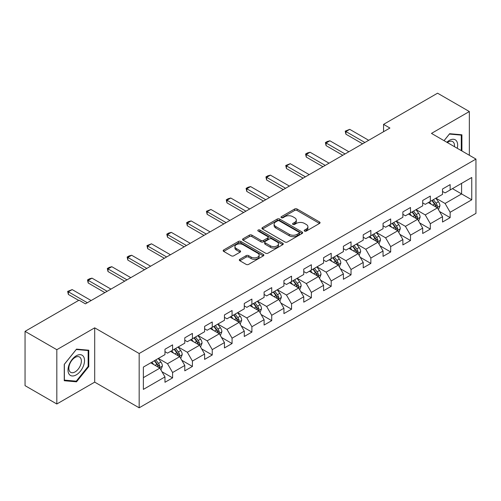 <?xml version="1.0" encoding="UTF-8"?>
<svg xmlns="http://www.w3.org/2000/svg" width="501" height="501" viewBox="0 0 501 501"><rect width="100%" height="100%" fill="white"/><g stroke="black" fill="none" stroke-linecap="round" stroke-linejoin="round"><path stroke-width="0.75" d="M304.545 231.08A1.234 0.714 0 0 0 306.293 231.08L319.55 223.427A1.766 1.021 0 0 0 320.064 222.707A1.766 1.021 0 0 0 319.55 221.987L297.093 209.023A1.766 1.021 0 0 0 294.601 209.023L281.343 216.676A1.234 0.714 0 0 0 280.986 217.177A1.234 0.714 0 0 0 281.343 217.685A1.234 0.714 0 0 0 283.09 217.685L284.806 216.689A5.643 3.256 0 0 1 292.791 216.689L294.663 217.772A5.643 3.256 0 0 1 296.316 220.077A5.643 3.256 0 0 1 294.663 222.381L292.947 223.371A1.234 0.714 0 0 0 292.584 223.878A1.234 0.714 0 0 0 292.947 224.379A1.234 0.714 0 0 0 294.694 224.379L296.41 223.39A5.643 3.256 0 0 1 304.389 223.39L306.261 224.467A5.643 3.256 0 0 1 307.915 226.771A5.643 3.256 0 0 1 306.261 229.076L304.545 230.072A1.234 0.714 0 0 0 304.188 230.573A1.234 0.714 0 0 0 304.545 231.08L304.545 230.072M239.835 259.293A1.766 1.021 0 0 0 239.321 260.013A1.766 1.021 0 0 0 239.835 260.733L246.135 264.371A1.766 1.021 0 0 0 248.634 264.371L263.351 255.867A1.766 1.021 0 0 0 263.87 255.147A1.766 1.021 0 0 0 263.351 254.427L240.9 241.463A1.766 1.021 0 0 0 238.401 241.463L223.684 249.961A1.766 1.021 0 0 0 223.164 250.682A1.766 1.021 0 0 0 223.684 251.402L231.293 255.798A1.766 1.021 0 0 0 233.785 255.798L240.085 252.16A1.766 1.021 0 0 0 240.605 251.439A1.766 1.021 0 0 0 240.085 250.719L236.315 248.54A4.722 2.724 0 0 1 234.931 246.617A4.722 2.724 0 0 1 237.843 244.1A4.722 2.724 0 0 1 242.985 244.688L257.771 253.224A4.722 2.724 0 0 1 259.149 255.147A4.722 2.724 0 0 1 256.236 257.664A4.722 2.724 0 0 1 251.095 257.076L248.634 255.654A1.766 1.021 0 0 0 246.135 255.654L239.835 259.293L239.835 260.733M94.695 327.836L56.82 349.698L25.05 331.355L25.05 385.651L56.82 403.994L94.695 382.131L139.172 407.808L139.172 353.512L94.695 327.836L94.695 382.131M469.343 155.26L469.343 111.535L431.467 133.398L475.95 159.08L139.172 353.512M469.343 111.535L437.567 93.192L383.559 124.373L383.559 131.713M25.05 331.355L79.064 300.174L85.414 303.844L389.916 128.043L383.559 124.373M284.931 241.97A1.766 1.021 0 0 0 287.424 241.97L302.147 233.472A1.766 1.021 0 0 0 302.66 232.752A1.766 1.021 0 0 0 302.147 232.032L279.69 219.069A1.766 1.021 0 0 0 277.197 219.069L262.48 227.567A1.766 1.021 0 0 0 261.96 228.287A1.766 1.021 0 0 0 262.48 229.007L284.931 241.97M258.666 231.343A1.234 0.714 0 0 1 259.919 231.518L259.919 230.053L282.746 243.229A1.766 1.021 0 0 1 283.265 243.949A1.766 1.021 0 0 1 282.746 244.67L268.029 253.168A1.766 1.021 0 0 1 265.536 253.168L243.079 240.204L243.079 238.764A1.766 1.021 0 0 0 242.565 239.484A1.766 1.021 0 0 0 243.079 240.204M243.079 238.764L249.379 235.126A1.766 1.021 0 0 1 251.871 235.126L260.983 240.386A1.766 1.021 0 0 0 263.476 240.386L267.653 237.975A1.766 1.021 0 0 0 268.173 237.255A1.766 1.021 0 0 0 267.653 236.535L258.172 231.061A1.234 0.714 0 0 1 257.815 230.554A1.234 0.714 0 0 1 258.572 229.896A1.234 0.714 0 0 1 259.919 230.053M139.172 407.808L475.95 213.376L475.95 159.08M161.986 371.748L172.595 377.873L172.595 372.519L184.794 365.473L184.794 370.828L192.422 366.431L192.422 361.071L204.621 354.025L204.621 359.386L212.249 354.984L212.249 349.629L224.448 342.584L224.448 347.938L232.069 343.536L232.069 338.181L244.275 331.136L244.275 336.49L251.897 332.088L251.897 326.733L264.096 319.688L264.096 325.049L271.724 320.646L271.724 315.286L283.923 308.247L283.923 313.601L291.551 309.198L291.551 303.844L303.75 296.799L303.75 302.153L311.371 297.751L311.371 292.396L323.577 285.351L323.577 290.705L331.199 286.309L331.199 280.948L343.398 273.903L343.398 279.264L351.026 274.861L351.026 269.507L363.225 262.461L363.225 267.816L370.853 263.413L370.853 258.059L383.052 251.014L383.052 256.368L390.674 251.965L390.674 246.611L402.873 239.566L402.873 244.926L410.501 240.524L410.501 235.163L422.7 228.124L422.7 233.479L430.328 229.076L430.328 223.722L442.527 216.676L442.527 222.031L450.148 217.628L450.148 212.274L471.754 199.799L471.754 177.492L461.59 183.366L461.59 193.931L471.754 199.799M172.595 377.873L164.973 382.276L164.973 376.921L143.367 389.396L143.367 367.089L164.973 354.614L164.973 349.26L172.595 344.857L172.595 350.212L184.794 343.166L184.794 337.812L192.422 333.409L192.422 338.764L204.621 331.725L204.621 326.364L212.249 321.961L212.249 327.322L224.448 320.277L224.448 314.922L232.069 310.52L232.069 315.874L244.275 308.829L244.275 303.474L251.897 299.072L251.897 304.426L264.096 297.387L264.096 292.027L271.724 287.624L271.724 292.985L283.923 285.939L283.923 280.585L291.551 276.183L291.551 281.537L303.75 274.492L303.75 269.137L311.371 264.735L311.371 270.089L323.577 263.044L323.577 257.689L331.199 253.287L331.199 258.641L343.398 251.602L343.398 246.241L351.026 241.839L351.026 247.2L363.225 240.154L363.225 234.8L370.853 230.397L370.853 235.752L383.052 228.706L383.052 223.352L390.674 218.95L390.674 224.304L402.873 217.265L402.873 211.904L410.501 207.502L410.501 212.862L422.7 205.817L422.7 200.463L430.328 196.06L430.328 201.415L442.527 194.369L442.527 189.015L450.148 184.612L450.148 189.967L471.754 177.492M170.565 351.389L179.715 356.668L167.516 363.713L158.36 358.428M164.973 351.683L167.516 353.149L172.595 350.212M167.516 363.713L172.595 372.519M179.715 356.668L184.794 365.473M190.386 339.941L199.536 345.227L187.336 352.266L178.187 346.986M184.794 340.235L187.336 341.701L192.422 338.764M187.336 352.266L192.422 361.071M199.536 345.227L204.621 354.025M210.213 328.493L219.363 333.779L207.163 340.824L198.014 335.538M204.621 328.788L207.163 330.253L212.249 327.322M207.163 340.824L212.249 349.629M219.363 333.779L224.448 342.584M230.04 317.052L239.19 322.331L226.991 329.376L217.841 324.091M224.448 317.34L226.991 318.811L232.069 315.874M226.991 329.376L232.069 338.181M239.19 322.331L244.275 331.136M249.867 305.604L259.017 310.883L246.811 317.928L237.662 312.649M244.275 305.898L246.811 307.363L251.897 304.426M246.811 317.928L251.897 326.733M259.017 310.883L264.096 319.688M269.688 294.156L278.838 299.441L266.638 306.48L257.489 301.201M264.096 294.45L266.638 295.916L271.724 292.985M266.638 306.48L271.724 315.286M278.838 299.441L283.923 308.247M289.515 282.708L298.665 287.994L286.466 295.039L277.316 289.753M283.923 283.002L286.466 284.474L291.551 281.537M286.466 295.039L291.551 303.844M298.665 287.994L303.75 296.799M309.342 271.266L318.492 276.546L306.293 283.591L297.143 278.305M303.75 271.561L306.293 273.026L311.371 270.089M306.293 283.591L311.371 292.396M318.492 276.546L323.577 285.351M329.163 259.819L338.319 265.104L326.113 272.143L316.964 266.864M323.577 260.113L326.113 261.578L331.199 258.641M326.113 272.143L331.199 280.948M338.319 265.104L343.398 273.903M348.99 248.371L358.14 253.656L345.94 260.702L336.791 255.416M343.398 248.665L345.94 250.131L351.026 247.2M345.94 260.702L351.026 269.507M358.14 253.656L363.225 262.461M368.817 236.929L377.967 242.208L365.768 249.254L356.618 243.968M363.225 237.217L365.768 238.689L370.853 235.752M365.768 249.254L370.853 258.059M377.967 242.208L383.052 251.014M388.644 225.481L397.794 230.761L385.595 237.806L376.439 232.527M383.052 225.776L385.595 227.241L390.674 224.304M385.595 237.806L390.674 246.611M397.794 230.761L402.873 239.566M408.465 214.033L417.615 219.319L405.415 226.358L396.266 221.079M402.873 214.328L405.415 215.793L410.501 212.862M405.415 226.358L410.501 235.163M417.615 219.319L422.7 228.124M428.292 202.586L437.442 207.871L425.243 214.916L416.093 209.631M422.7 202.88L425.243 204.352L430.328 201.415M425.243 214.916L430.328 223.722M437.442 207.871L442.527 216.676M452.441 188.645L461.59 193.931L445.07 203.469L435.92 198.183M442.527 191.438L445.07 192.904L450.148 189.967M445.07 203.469L450.148 212.274M56.82 349.698L56.82 403.994M143.367 377.654L159.888 368.116L150.738 362.83M159.888 368.116L164.973 376.921M439.54 211.503L450.148 217.628M419.713 222.951L430.328 229.076M399.892 234.393L410.501 240.524M380.065 245.841L390.674 251.965M360.238 257.289L370.853 263.413M340.411 268.736L351.026 274.861M320.59 280.178L331.199 286.309M300.763 291.626L311.371 297.751M280.936 303.074L291.551 309.198M261.109 314.515L271.724 320.646M241.288 325.963L251.897 332.088M221.461 337.411L232.069 343.536M201.634 348.859L212.249 354.984M181.813 360.3L192.422 366.431M461.909 150.97L461.909 134.794L449.641 133.704L444.049 140.662M64.253 380.729L76.521 381.825L88.783 366.569L88.783 350.218L76.521 349.122L64.253 364.377L64.253 380.729M88.151 366.206L88.783 366.569M75.225 381.079L76.521 381.825M305.04 231.249L306.261 230.548A5.643 3.256 0 0 0 307.915 228.243L307.915 226.771M296.316 220.077L296.316 221.542A5.643 3.256 0 0 1 294.663 223.847L293.442 224.554M319.525 223.44L297.093 210.489A1.766 1.021 0 0 0 294.601 210.489L281.838 217.854M302.122 233.485L279.69 220.534A1.766 1.021 0 0 0 277.197 220.534L262.499 229.02L262.48 227.567M299.028 233.253A1.234 0.714 0 0 0 299.391 232.752A1.234 0.714 0 0 0 299.028 232.245L279.32 220.866A1.234 0.714 0 0 0 277.573 220.866L275.763 221.912A5.643 3.256 0 0 0 274.11 224.216A5.643 3.256 0 0 0 275.763 226.521L289.234 234.299A5.643 3.256 0 0 0 297.218 234.299L299.028 233.253L299.028 234.725A1.234 0.714 0 0 0 299.391 234.218L299.391 232.752M274.11 224.216L274.11 225.688A5.643 3.256 0 0 0 275.763 227.993L275.763 226.521M299.028 234.725L297.218 235.771A5.643 3.256 0 0 1 289.234 235.771L275.763 227.993M243.104 240.217L249.379 236.597L249.379 235.126M268.173 237.255L268.173 238.72A1.766 1.021 0 0 1 267.653 239.44L263.476 241.851A1.766 1.021 0 0 1 260.983 241.851L251.871 236.597A1.766 1.021 0 0 0 249.379 236.597M259.919 231.518L282.727 244.682M270.427 245.841A4.722 2.724 0 0 0 275.575 246.429A4.722 2.724 0 0 0 278.487 243.912A4.722 2.724 0 0 0 277.103 241.989L271.893 238.983A1.766 1.021 0 0 0 269.4 238.983L265.223 241.394A1.766 1.021 0 0 0 264.703 242.115A1.766 1.021 0 0 0 265.223 242.835L270.427 245.841L270.427 247.306A4.722 2.724 0 0 0 275.575 247.901A4.722 2.724 0 0 0 278.487 245.384L278.487 243.912M264.703 242.115L264.703 243.58A1.766 1.021 0 0 0 265.223 244.3L265.223 242.835M270.427 247.306L265.223 244.3M259.149 255.147L259.149 256.618A4.722 2.724 0 0 1 256.236 259.136A4.722 2.724 0 0 1 251.095 258.541L248.634 257.119A1.766 1.021 0 0 0 246.135 257.119L239.86 260.745M234.931 246.617L234.931 248.083A4.722 2.724 0 0 0 236.315 250.012L236.315 248.54M240.085 250.719L240.085 252.16L236.315 250.012M263.326 255.886L240.9 242.935A1.766 1.021 0 0 0 238.401 242.935L223.703 251.421L223.684 249.961M438.45 209.612L439.959 205.805A4.766 2.749 -120 0 0 438.438 201.746L435.814 198.246M431.242 204.289L429.463 201.916M436.703 207.445L437.386 206.005A4.766 2.749 -120 0 0 436.027 203.143L433.403 199.636M432.206 200.325L435.118 204.214A2.424 1.403 60 0 1 435.557 204.947L437.386 206.005M431.875 200.519L434.499 204.02A4.766 2.749 60 0 1 435.864 206.888M364.878 142.497L345.915 131.55L345.915 134.193L345.214 131.143L349.729 129.346L368.692 140.293M362.592 143.818L345.915 134.193M349.729 129.346L345.915 131.55L345.214 131.143M460.482 134.669L461.271 135.126L461.271 150.601M444.074 140.675L449.391 134.061L461.271 135.126M457.256 148.283A11.68 6.745 120 0 0 455.227 139.792A11.68 6.745 120 0 0 446.861 142.284M454.426 146.649A8.843 5.104 120 0 0 452.653 141.576A8.843 5.104 120 0 0 447.374 142.578M76.265 374.867A11.68 6.745 120 0 0 84.525 360.557A11.68 6.745 120 0 0 76.265 355.791A11.68 6.745 120 0 0 68.004 370.095A11.68 6.745 120 0 0 76.265 374.867M75.106 371.88A8.843 5.104 120 0 0 80.886 364.089A8.843 5.104 120 0 0 79.527 357A8.843 5.104 120 0 0 75.106 357.438A8.843 5.104 120 0 0 69.332 365.229A8.843 5.104 120 0 0 70.685 372.318A8.843 5.104 120 0 0 75.106 371.88M64.385 364.265L76.265 349.485L88.151 350.543L88.151 366.388L76.265 381.173L64.385 380.109L64.36 364.252M87.362 350.093L88.151 350.543M418.623 221.054L420.132 217.246A4.766 2.749 -120 0 0 418.611 213.194L415.993 209.694M411.415 215.737L409.636 213.357M416.882 218.893L417.565 217.453A4.766 2.749 -120 0 0 416.199 214.585L413.575 211.084M412.386 211.773L415.291 215.655A2.424 1.403 60 0 1 415.736 216.394L417.565 217.453M412.054 211.967L414.671 215.468A4.766 2.749 60 0 1 416.037 218.33M398.796 232.502L400.305 228.694A4.766 2.749 -120 0 0 398.79 224.636L396.166 221.135M391.594 227.185L389.809 224.805M397.055 230.335L397.738 228.894A4.766 2.749 -120 0 0 396.372 226.032L393.748 222.532M392.559 223.221L395.464 227.103A2.424 1.403 60 0 1 395.909 227.842L397.738 228.894M392.227 223.408L394.851 226.915A4.766 2.749 60 0 1 396.21 229.777M345.051 153.945L326.088 142.992L326.088 145.634L325.393 142.591L327.297 141.489L329.902 140.794L348.865 151.74M342.765 155.26L326.088 145.634M329.902 140.794L326.088 142.992L325.393 142.591M325.224 165.386L306.268 154.44L306.268 157.082L305.566 154.039L307.47 152.937L310.075 152.241L329.038 163.188M322.938 166.708L306.268 157.082M310.075 152.241L306.268 154.44L305.566 154.039M378.969 243.949L380.484 240.142A4.766 2.749 -120 0 0 378.963 236.084L376.339 232.583M371.767 238.633L369.988 236.253M377.228 241.783L377.911 240.342A4.766 2.749 -120 0 0 376.545 237.48L373.928 233.98M372.731 234.668L375.644 238.551A2.424 1.403 60 0 1 376.082 239.284L377.911 240.342M372.4 234.856L375.024 238.357A4.766 2.749 60 0 1 376.389 241.225M359.148 255.391L360.657 251.583A4.766 2.749 -120 0 0 359.136 247.532L356.512 244.031M351.94 250.074L350.161 247.694M357.407 253.23L358.083 251.79A4.766 2.749 -120 0 0 356.725 248.922L354.101 245.421M352.904 246.11L355.816 249.999A2.424 1.403 60 0 1 356.255 250.732L358.083 251.79M352.572 246.304L355.196 249.805A4.766 2.749 60 0 1 356.562 252.667M339.321 266.839L340.83 263.031A4.766 2.749 -120 0 0 339.315 258.973L336.691 255.472M332.119 261.522L330.334 259.142M337.58 264.678L338.263 263.238A4.766 2.749 -120 0 0 336.897 260.37L334.273 256.869M333.084 257.558L335.989 261.441A2.424 1.403 60 0 1 336.434 262.18L338.263 263.238M332.752 257.752L335.369 261.253A4.766 2.749 60 0 1 336.735 264.115M305.403 176.834L286.44 165.887L286.44 168.53L285.739 165.48L290.254 163.683L309.211 174.63M303.111 178.156L286.44 168.53M290.254 163.683L286.44 165.887L285.739 165.48M285.576 188.282L266.613 177.335L266.613 179.972L265.918 176.928L267.822 175.826L270.427 175.131L289.39 186.078M283.29 189.603L266.613 179.972M270.427 175.131L266.613 177.335L265.918 176.928M265.749 199.724L246.786 188.777L246.786 191.42L246.091 188.376L247.995 187.274L250.6 186.579L269.563 197.526M263.463 201.045L246.786 191.42M250.6 186.579L246.786 188.777L246.091 188.376M245.922 211.171L226.966 200.225L226.966 202.867L226.264 199.824L228.168 198.722L230.779 198.027L249.736 208.973M243.636 212.493L226.966 202.867M230.779 198.027L226.966 200.225L226.264 199.824M226.101 222.619L207.138 211.672L207.138 214.315L206.437 211.265L210.952 209.468L229.909 220.415M223.809 223.941L207.138 214.315M210.952 209.468L207.138 211.672L206.437 211.265M206.274 234.067L187.311 223.12L187.311 225.757L186.616 222.713L188.52 221.611L191.125 220.916L210.088 231.863M203.988 235.382L187.311 225.757M191.125 220.916L187.311 223.12L186.616 222.713M186.447 245.509L167.491 234.562L167.491 237.205L166.789 234.161L168.693 233.059L171.298 232.364L190.261 243.311M184.161 246.83L167.491 237.205M171.298 232.364L167.491 234.562L166.789 234.161M166.626 256.957L147.663 246.01L147.663 248.653L146.962 245.603L151.477 243.805L170.434 254.752M164.334 258.278L147.663 248.653M151.477 243.805L147.663 246.01L146.962 245.603M146.799 268.404L127.836 257.458L127.836 260.094L127.135 257.051L129.045 255.948L131.65 255.253L150.613 266.2M144.513 269.726L127.836 260.094M131.65 255.253L127.836 257.458L127.135 257.051M126.972 279.846L108.009 268.899L108.009 271.542L107.314 268.498L109.218 267.396L111.823 266.701L130.786 277.648M124.686 281.167L108.009 271.542M111.823 266.701L108.009 268.899L107.314 268.498M107.145 291.294L88.189 280.347L88.189 282.99L87.487 279.946L89.391 278.844L91.996 278.149L110.959 289.096M104.859 292.615L88.189 282.99M91.996 278.149L88.189 280.347L87.487 279.946M87.324 302.742L68.361 291.795L68.361 294.438L67.66 291.388L72.175 289.591L91.132 300.537M78.682 300.393L68.361 294.438M72.175 289.591L68.361 291.795L67.66 291.388M319.494 278.287L321.009 274.479A4.766 2.749 -120 0 0 319.488 270.421L316.864 266.92M312.292 272.97L310.507 270.59M317.753 276.12L318.436 274.68A4.766 2.749 -120 0 0 317.07 271.818L314.446 268.317M313.257 269.006L316.169 272.888A2.424 1.403 60 0 1 316.607 273.627L318.436 274.68M312.925 269.194L315.549 272.694A4.766 2.749 60 0 1 316.908 275.563M299.667 289.735L301.182 285.927A4.766 2.749 -120 0 0 299.661 281.869L297.037 278.368M292.465 284.411L290.686 282.038M297.926 287.568L298.609 286.127A4.766 2.749 -120 0 0 297.25 283.265L294.626 279.758M293.429 280.447L296.341 284.336A2.424 1.403 60 0 1 296.78 285.069L298.609 286.127M293.098 280.641L295.722 284.142A4.766 2.749 60 0 1 297.087 287.01M279.846 301.176L281.355 297.369A4.766 2.749 -120 0 0 279.834 293.317L277.216 289.816M272.638 295.859L270.859 293.48M278.105 299.016L278.788 297.575A4.766 2.749 -120 0 0 277.422 294.707L274.798 291.206M273.602 291.895L276.514 295.778A2.424 1.403 60 0 1 276.959 296.517L278.788 297.575M273.27 292.089L275.894 295.59A4.766 2.749 60 0 1 277.26 298.452M260.019 312.624L261.528 308.816A4.766 2.749 -120 0 0 260.013 304.758L257.389 301.258M252.817 307.307L251.032 304.927M258.278 310.457L258.961 309.017A4.766 2.749 -120 0 0 257.595 306.155L254.971 302.654M253.782 303.343L256.687 307.226A2.424 1.403 60 0 1 257.132 307.965L258.961 309.017M253.45 303.531L256.074 307.038A4.766 2.749 60 0 1 257.433 309.9M240.192 324.072L241.707 320.264A4.766 2.749 -120 0 0 240.186 316.206L237.562 312.705M232.99 318.755L231.205 316.375M238.451 321.905L239.134 320.465A4.766 2.749 -120 0 0 237.768 317.603L235.151 314.102M233.954 314.791L236.867 318.674A2.424 1.403 60 0 1 237.305 319.413L239.134 320.465M233.623 314.979L236.247 318.479A4.766 2.749 60 0 1 237.612 321.348M220.371 335.52L221.88 331.706A4.766 2.749 -120 0 0 220.359 327.654L217.735 324.153M213.163 330.197L211.384 327.817M218.624 333.353L219.306 331.912A4.766 2.749 -120 0 0 217.948 329.044L215.324 325.544M214.127 326.232L217.039 330.121A2.424 1.403 60 0 1 217.478 330.854L219.306 331.912M213.795 326.427L216.419 329.927A4.766 2.749 60 0 1 217.785 332.789M200.544 346.961L202.053 343.154A4.766 2.749 -120 0 0 200.532 339.096L197.914 335.595M193.336 341.644L191.557 339.265M198.803 344.801L199.486 343.36A4.766 2.749 -120 0 0 198.12 340.492L195.496 336.991M194.307 337.68L197.212 341.563A2.424 1.403 60 0 1 197.657 342.302L199.486 343.36M193.975 337.874L196.592 341.375A4.766 2.749 60 0 1 197.958 344.237M180.717 358.409L182.226 354.602A4.766 2.749 -120 0 0 180.711 350.543L178.087 347.043M173.515 353.092L171.73 350.713M178.976 356.242L179.659 354.802A4.766 2.749 -120 0 0 178.293 351.94L175.669 348.439M174.48 349.128L177.385 353.011A2.424 1.403 60 0 1 177.83 353.75L179.659 354.802M174.148 349.316L176.772 352.817A4.766 2.749 60 0 1 178.131 355.685M160.89 369.857L162.405 366.049A4.766 2.749 -120 0 0 160.884 361.991L158.26 358.491M153.688 364.534L151.909 362.16M159.149 367.69L159.832 366.25A4.766 2.749 -120 0 0 158.466 363.388L155.849 359.881M154.652 360.57L157.564 364.459A2.424 1.403 60 0 1 158.003 365.191L159.832 366.25M154.321 360.764L156.945 364.265A4.766 2.749 60 0 1 158.31 367.133M306.261 230.548L306.261 229.076M292.947 224.379L292.947 223.371M294.663 223.847L294.663 222.381M281.343 217.685L281.343 216.676M294.601 210.489L294.601 209.023M297.093 210.489L297.093 209.023M319.55 223.427L319.55 221.987M277.197 220.534L277.197 219.069M279.69 220.534L279.69 219.069M302.147 233.472L302.147 232.032M289.234 235.771L289.234 234.299M297.218 235.771L297.218 234.299M251.871 236.597L251.871 235.126M260.983 241.851L260.983 240.386M263.476 241.851L263.476 240.386M267.653 239.44L267.653 237.975M282.746 244.67L282.746 243.229M246.135 257.119L246.135 255.654M248.634 257.119L248.634 255.654M251.095 258.541L251.095 257.076M238.401 242.935L238.401 241.463M240.9 242.935L240.9 241.463M263.351 255.867L263.351 254.427M436.972 207.602L439.928 205.892M436.027 203.143L438.438 201.746M432.639 205.097L434.499 204.02M417.145 219.043L420.101 217.34M416.199 214.585L418.611 213.194M412.811 216.545L414.671 215.468M397.324 230.491L400.274 228.788M396.372 226.032L398.79 224.636M392.984 227.986L394.851 226.915M377.497 241.939L380.453 240.23M376.545 237.48L378.963 236.084M373.164 239.434L375.024 238.357M357.67 253.381L360.626 251.677M356.725 248.922L359.136 247.532M353.337 250.882L355.196 249.805M337.843 264.829L340.799 263.125M336.897 260.37L339.315 258.973M333.509 262.324L335.369 261.253M318.022 276.276L320.978 274.567M317.07 271.818L319.488 270.421M313.682 273.771L315.549 272.694M298.195 287.724L301.151 286.015M297.25 283.265L299.661 281.869M293.862 285.219L295.722 284.142M278.368 299.166L281.324 297.462M277.422 294.707L279.834 293.317M274.034 296.667L275.894 295.59M258.547 310.614L261.497 308.91M257.595 306.155L260.013 304.758M254.207 308.109L256.074 307.038M238.72 322.062L241.676 320.352M237.768 317.603L240.186 316.206M234.38 319.557L236.247 318.479M218.893 333.503L221.849 331.8M217.948 329.044L220.359 327.654M214.56 331.004L216.419 329.927M199.066 344.951L202.022 343.248M198.12 340.492L200.532 339.096M194.732 342.446L196.592 341.375M179.245 356.399L182.195 354.695M178.293 351.94L180.711 350.543M174.905 353.894L176.772 352.817M159.418 367.847L162.374 366.137M158.466 363.388L160.884 361.991M155.085 365.342L156.945 364.265"/></g></svg>
